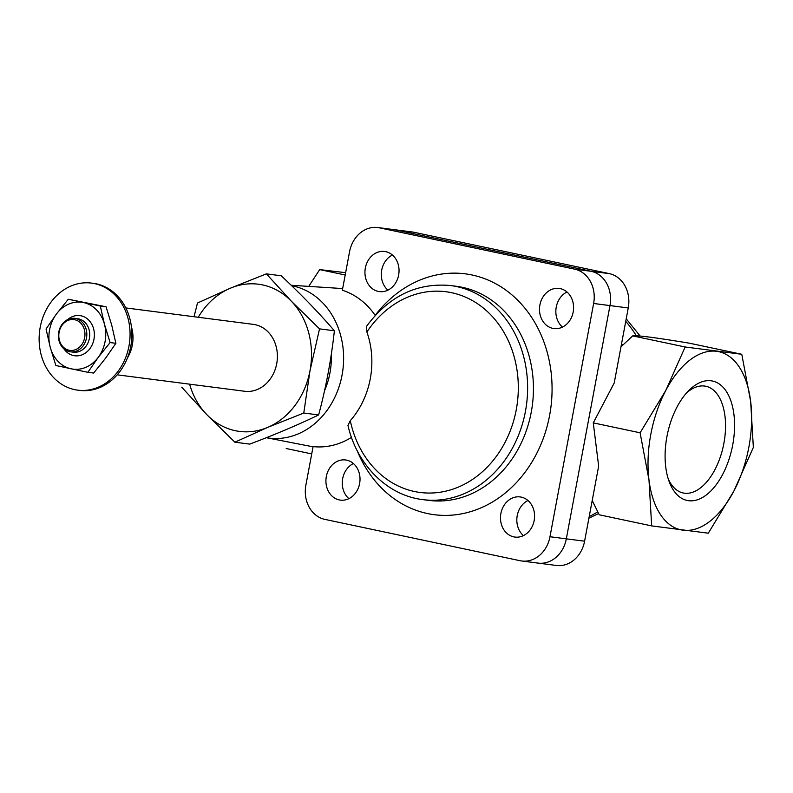 <?xml version="1.0" encoding="UTF-8"?>
<svg xmlns="http://www.w3.org/2000/svg" width="793" height="793" viewBox="0 0 793 793"><rect width="100%" height="100%" fill="white"/><g stroke="black" fill="none" stroke-linecap="round" stroke-linejoin="round"><path stroke-width="1.19" d="M620.978 346.819L632.715 335.885C636.472 335.122 655.345 337.55 689.345 343.181L741.782 354.283L685.152 346.987L665.733 390.543L640.1 432.79L648.991 480.003L651.668 525.898L708.298 533.193L733.931 490.956L753.35 447.391L750.664 401.496L741.782 354.283M651.668 525.898L599.24 514.796L592.212 500.552M632.715 335.885L685.152 346.987M536.455 562.822A29.678 24.93 -82.7 0 0 538.12 563.109A29.678 24.93 -82.7 0 0 566.321 538.843L609.976 305.592A29.678 24.93 -82.7 0 0 591.023 271.265L395.757 229.92A29.678 24.93 -82.7 0 0 394.091 229.643L412.37 232.002A29.678 24.93 -82.7 0 1 414.035 232.28L609.302 273.625A29.678 24.93 -82.7 0 1 628.254 307.952L614.208 383.019L593.273 422.877L640.1 432.79M593.273 422.877L598.656 466.125L584.6 541.193L566.321 538.843L609.976 305.592A29.678 24.93 -82.7 0 0 591.023 271.265L395.757 229.92A29.678 24.93 -82.7 0 0 394.091 229.643L377.746 227.532A29.678 24.93 -82.7 0 0 349.544 251.807L342.348 290.238A79.895 67.088 -82.7 0 1 375.168 315.366A121.428 101.97 -82.7 0 1 528.614 313.007A121.428 101.97 -82.7 0 1 504.526 493.603A121.428 101.97 -82.7 0 1 357.137 450.563M733.931 490.956A91.066 49.335 -78 0 1 683.09 530.2A91.066 49.335 -78 0 1 648.991 480.003A91.066 49.335 -78 0 1 665.733 390.543A91.066 49.335 -78 0 1 716.565 351.289A91.066 49.335 -78 0 1 750.664 401.496A91.066 49.335 -78 0 1 733.931 490.956M688.611 500.71A61.041 33.068 -78 0 1 669.312 481.995A61.041 33.068 -78 0 1 688.651 390.671A61.041 33.068 -78 0 1 711.053 380.789A61.041 33.068 -78 0 1 732.702 444.992A61.041 33.068 -78 0 1 688.611 500.71M344.896 272.594L319.688 269.6L308.725 286.392M345.203 275.002L319.688 269.6M311.718 453.913L286.204 448.511M668.301 479.071A54.548 29.549 102 0 0 682.614 492.849A54.548 29.549 102 0 0 723.404 445.735A54.548 29.549 102 0 0 705.205 386.141A54.548 29.549 102 0 0 704.521 386.032A54.548 29.549 102 0 0 686.54 392.931M351.477 437.379A79.895 67.088 -82.7 0 1 313.086 446.618L305.89 485.048A29.678 24.93 -82.7 0 0 324.843 519.375L520.109 560.72A29.678 24.93 -82.7 0 0 521.774 560.998L556.399 565.468A29.678 24.93 -82.7 0 0 584.6 541.193M87.894 372.304L93.653 373.047L105.519 358.277L115.877 343.31L111.714 325.14L106.064 306.782L68.267 299.258L100.305 306.039L104.458 324.208L110.118 342.566L98.253 357.336L87.894 372.304L55.867 365.523L50.207 347.165L46.053 328.996L56.412 314.038L68.267 299.258M189.606 384.169A74.205 62.31 -82.7 0 0 206.646 414.481L181.736 387.192M194.027 316.724L197.487 303.025L230.277 288.236A74.205 62.31 -82.7 0 0 198.24 317.269M230.277 288.236L266.379 273.863L291.299 301.152A74.205 62.31 -82.7 0 0 230.277 288.236M291.299 301.152L319.529 328.867L309.994 370.737A74.205 62.31 -82.7 0 0 291.299 301.152M309.994 370.737L303.778 413.034L267.667 427.397A74.205 62.31 -82.7 0 0 309.994 370.737M267.667 427.397L234.877 442.197L206.646 414.481A74.205 62.31 -82.7 0 0 267.667 427.397M117.186 374.831L244.66 391.266A33.732 28.32 -82.7 0 0 276.906 362.57A33.732 28.32 -82.7 0 0 255.177 324.684A33.732 28.32 -82.7 0 0 253.284 324.367L125.809 307.932M127.366 358.089A33.732 28.32 -82.7 0 0 131.41 326.706M77.694 390.146L79.508 390.384A53.964 45.32 -82.7 0 0 131.103 344.459A53.964 45.32 -82.7 0 0 96.33 283.844A53.964 45.32 -82.7 0 0 93.316 283.329L91.502 283.101A53.964 45.32 -82.7 0 0 39.65 330.83A53.964 45.32 -82.7 0 0 77.694 390.146A53.964 45.32 -82.7 0 0 129.289 344.221A53.964 45.32 -82.7 0 0 94.516 283.607A53.964 45.32 -82.7 0 0 91.502 283.101M234.877 442.197L249.726 444.11C274.874 434.673 297.841 424.949 318.627 414.947C325.982 387.529 331.236 359.477 334.378 330.78C318.845 312.729 301.122 294.391 281.228 275.776L266.379 273.863M334.378 330.78L319.529 328.867M318.627 414.947L303.778 413.034M326.329 476.514A20.241 16.99 -82.7 0 0 340.385 500.115A20.241 16.99 -82.7 0 0 359.824 482.213A20.241 16.99 -82.7 0 0 345.56 459.97A20.241 16.99 -82.7 0 0 326.329 476.514M353.41 463.538A20.241 16.99 -82.7 0 0 342.675 478.625A20.241 16.99 -82.7 0 0 348.88 498.648M365.345 268.014A20.241 16.99 -82.7 0 0 379.401 291.606A20.241 16.99 -82.7 0 0 398.849 273.704A20.241 16.99 -82.7 0 0 384.575 251.46A20.241 16.99 -82.7 0 0 365.345 268.014M392.426 255.039A20.241 16.99 -82.7 0 0 381.701 270.116A20.241 16.99 -82.7 0 0 387.906 290.139M500.889 513.477A20.241 16.99 -82.7 0 0 514.935 537.069A20.241 16.99 -82.7 0 0 534.383 519.177A20.241 16.99 -82.7 0 0 520.109 496.924A20.241 16.99 -82.7 0 0 500.889 513.477M527.96 500.502A20.241 16.99 -82.7 0 0 517.234 515.579A20.241 16.99 -82.7 0 0 523.439 535.612M539.904 304.968A20.241 16.99 -82.7 0 0 553.96 328.57A20.241 16.99 -82.7 0 0 573.398 310.668A20.241 16.99 -82.7 0 0 559.134 288.424A20.241 16.99 -82.7 0 0 539.904 304.968M566.985 291.993A20.241 16.99 -82.7 0 0 556.25 307.079A20.241 16.99 -82.7 0 0 562.455 327.103M521.774 560.998A29.678 24.93 -82.7 0 0 549.975 536.732L593.63 303.481A29.678 24.93 -82.7 0 0 574.677 269.164L379.411 227.819A29.678 24.93 -82.7 0 0 377.746 227.532M538.12 563.109A29.678 24.93 -82.7 0 0 566.321 538.843L549.975 536.732M347.958 425.385L350.278 420.686A101.187 84.97 -82.7 0 0 470.735 480.588A101.187 84.97 -82.7 0 0 499.719 325.735A101.187 84.97 -82.7 0 0 366.881 331.999L366.535 326.349M366.881 331.999A78.804 66.176 97.3 0 1 350.278 420.686M324.525 390.761A70.835 59.485 -82.7 0 0 331.296 354.352M115.877 343.31L110.118 342.566M106.064 306.782L100.305 306.039M74.74 319.738A15.513 13.025 -82.7 0 0 59.406 340.266A15.513 13.025 -82.7 0 0 81.51 344.945A15.513 13.025 -82.7 0 0 74.74 319.738M75.712 318.508A16.861 14.165 -82.7 0 0 74.77 318.35A16.861 14.165 -82.7 0 0 58.563 333.268A16.861 14.165 -82.7 0 0 70.458 351.805A16.861 14.165 -82.7 0 0 86.576 337.451A16.861 14.165 -82.7 0 0 75.712 318.508M70.458 351.805L73.362 352.181A16.861 14.165 -82.7 0 0 89.48 337.828A16.861 14.165 -82.7 0 0 78.616 318.885A16.861 14.165 -82.7 0 0 77.674 318.727L74.77 318.35M63.896 348.811A20.241 16.99 -82.7 0 0 91.75 345.698A20.241 16.99 -82.7 0 0 81.055 315.802A20.241 16.99 -82.7 0 0 67.663 319.579M71.132 368.814A33.732 28.32 -82.7 0 0 98.253 357.336A33.732 28.32 -82.7 0 0 104.458 324.208A33.732 28.32 -82.7 0 0 83.533 302.549A33.732 28.32 -82.7 0 0 56.412 314.038A33.732 28.32 -82.7 0 0 50.207 347.165A33.732 28.32 -82.7 0 0 71.132 368.814M597.694 511.872A118.048 99.135 97.3 0 1 589.219 516.521M625.746 321.363A118.048 99.135 97.3 0 1 636.353 335.796M628.254 307.952L593.63 303.481M414.035 232.28L379.411 227.819M609.302 273.625L574.677 269.164M347.949 425.385C356.86 464.906 387.38 495.526 422.877 499.63A107.937 90.64 -82.7 0 0 526.572 404.172A107.937 90.64 -82.7 0 0 450.483 285.53C416.88 282.516 388.897 296.116 366.525 326.339M422.877 499.63L428.696 500.383A107.937 90.64 -82.7 0 0 532.39 404.926A107.937 90.64 -82.7 0 0 456.292 286.283L450.483 285.53M291.636 285.698A77.07 64.719 97.3 0 1 342.388 373.255A77.07 64.719 97.3 0 1 266.329 437.706M623.011 344.806L621.415 344.469M588.912 518.196L598.576 513.547M640.159 336.044L626.222 318.826M266.319 437.706L313.047 446.816M291.19 285.262L342.665 288.563"/></g></svg>
